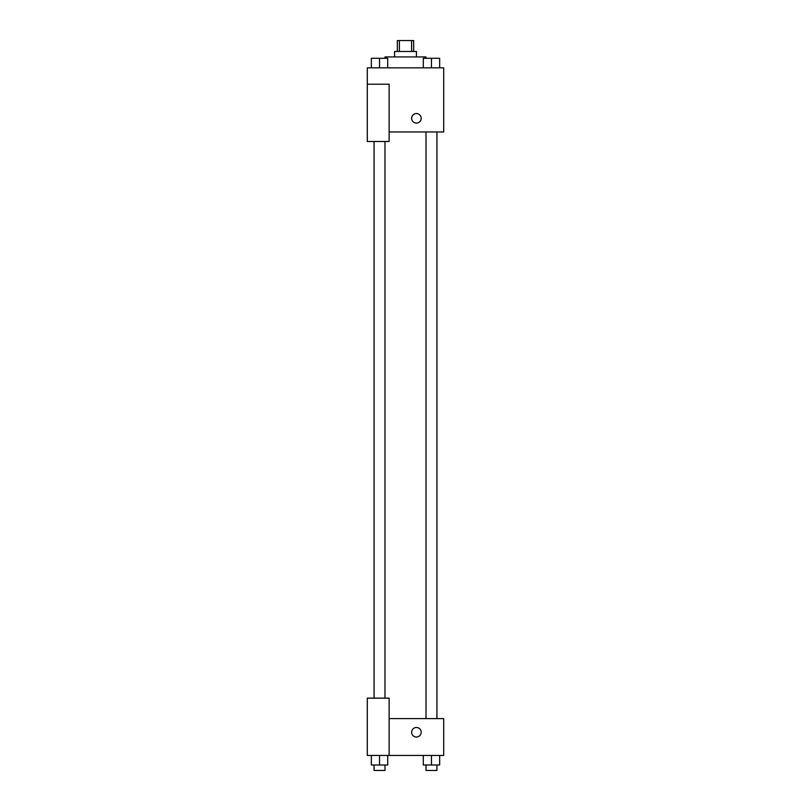 <?xml version="1.0" encoding="UTF-8"?>
<svg xmlns="http://www.w3.org/2000/svg" width="811" height="811" viewBox="0 0 811 811"><rect width="100%" height="100%" fill="white"/><g stroke="black" fill="none" stroke-linecap="round" stroke-linejoin="round"><path stroke-width="1.22" d="M399.387 51.468L399.387 40.55L397.319 40.55L397.319 51.468M399.387 40.55L413.681 40.55L413.681 51.468M411.613 51.468L411.613 40.55M394.582 56.922L394.582 51.468L416.418 51.468L416.418 56.922M425.968 58.291L425.968 56.922L385.032 56.922L385.032 58.291M367.302 84.212L367.302 141.509L389.128 141.509L389.128 84.212L367.302 84.212L367.302 67.84L443.698 67.84L443.698 131.96L389.128 131.96M411.643 118.315A4.775 4.775 0 0 1 418.8 114.179A4.775 4.775 0 0 1 418.8 122.451A4.775 4.775 0 0 1 411.643 118.315M389.128 718.607L443.698 718.607L443.698 755.447L367.302 755.447L367.302 698.139L389.128 698.139L389.128 755.447M411.643 732.252A4.775 4.775 0 0 1 418.8 728.116A4.775 4.775 0 0 1 418.8 736.388A4.775 4.775 0 0 1 411.643 732.252M423.291 755.447L423.291 764.996L439.663 764.996L439.663 755.447L439.663 764.996M431.472 764.996L431.472 755.447M436.936 764.996L436.936 770.45L426.018 770.45L426.018 764.996M371.337 755.447L371.337 764.996L387.709 764.996L387.709 755.447L387.709 764.996M379.528 764.996L379.528 755.447M384.982 764.996L384.982 770.45L374.064 770.45L374.064 764.996M423.291 67.84L423.291 58.291L439.663 58.291L439.663 67.84L439.663 58.291M431.472 67.84L431.472 58.291M436.936 58.291L426.018 58.291M371.337 67.84L371.337 58.291L387.709 58.291L387.709 67.84L387.709 58.291M379.528 67.84L379.528 58.291M384.982 58.291L374.064 58.291M426.018 131.96L426.018 718.607M436.936 131.96L436.936 718.607M384.982 698.139L384.982 141.509M374.064 698.139L374.064 141.509"/></g></svg>
